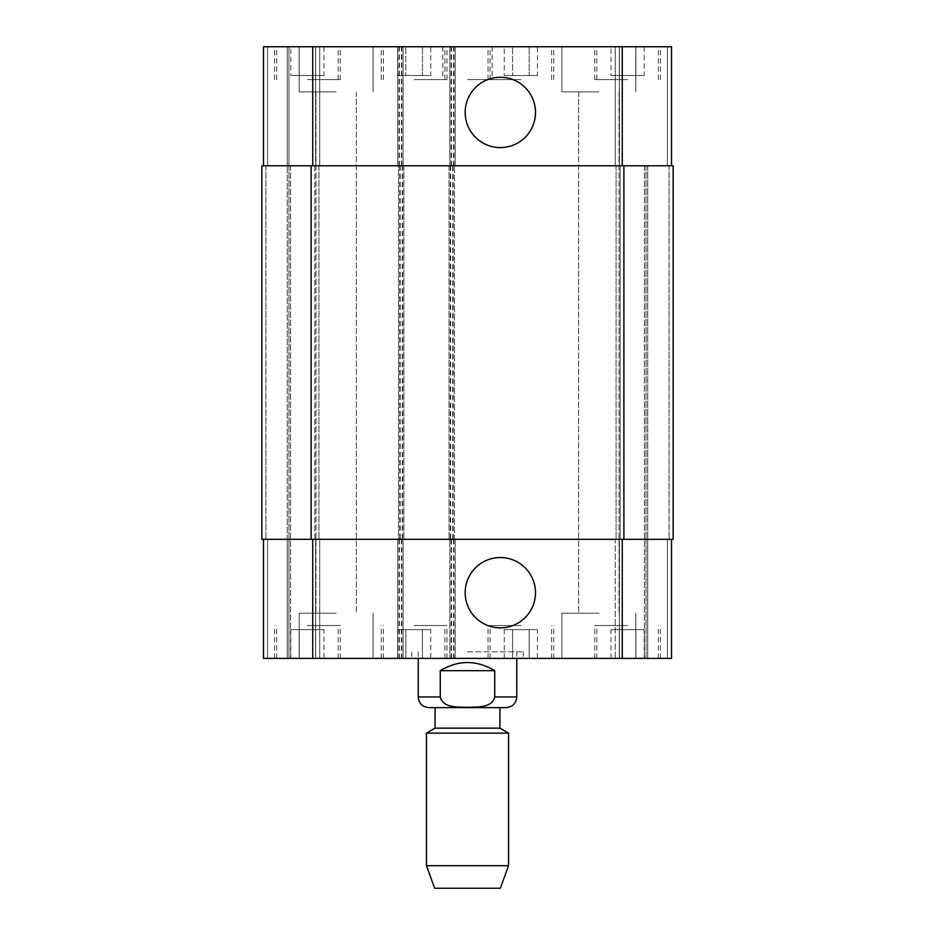 <?xml version="1.0" encoding="UTF-8"?>
<svg xmlns="http://www.w3.org/2000/svg" width="935" height="935" viewBox="0 0 935 935"><rect width="100%" height="100%" fill="white"/><g stroke="black" fill="none" stroke-linecap="round" stroke-linejoin="round"><path stroke-width="0.7" stroke-dasharray="4.67 3.51" d="M440.268 670.687L440.268 696.961C443.108 708.309 458.22 706.848 467.5 707.351C476.78 706.848 491.892 708.309 494.732 696.961L494.732 670.687L440.268 670.687C448.543 665.288 457.624 662.553 467.5 662.483C477.376 662.553 486.457 665.288 494.732 670.687M428.92 707.631L435.067 707.631M467.5 651.812L523.331 651.812L467.5 651.812M467.5 658.38L411.669 658.38L467.5 658.38M435.067 728.155L499.933 728.155M426.453 733.133L508.546 733.133M426.453 865.693L508.546 865.693M434.658 888.25L500.342 888.25M465.174 592.697A35.168 35.168 0 0 0 517.92 623.154A35.168 35.168 0 0 0 517.92 562.251A35.168 35.168 0 0 0 465.174 592.697M465.174 112.434A35.168 35.168 0 0 0 517.92 142.88A35.168 35.168 0 0 0 517.92 81.976A35.168 35.168 0 0 0 465.174 112.434M467.5 79.592L492.126 79.592L467.5 79.592M467.5 46.75L442.874 46.75L467.5 46.75M644.18 75.49L610.999 75.49L644.18 75.49L644.18 46.75L635.882 46.75L635.882 75.49L635.882 46.75L619.297 46.75L619.297 75.49L619.297 46.75L610.999 46.75L610.999 75.49M610.999 46.75L644.18 46.75M537.45 75.49L504.269 75.49L537.45 75.49L537.45 46.75L529.163 46.75L529.163 75.49L529.163 46.75L512.567 46.75L512.567 75.49L512.567 46.75L504.269 46.75L504.269 75.49M504.269 46.75L537.45 46.75M324.001 75.49L290.82 75.49L324.001 75.49L324.001 46.75L315.703 46.75L315.703 75.49L315.703 46.75L299.118 46.75L299.118 75.49L299.118 46.75L290.82 46.75L290.82 75.49M290.82 46.75L324.001 46.75M430.731 75.49L397.55 75.49L430.731 75.49L430.731 46.75L422.433 46.75L422.433 75.49L422.433 46.75L405.837 46.75L405.837 75.49L405.837 46.75L397.55 46.75L397.55 75.49M397.55 46.75L430.731 46.75M307.405 79.592L340.246 79.592L307.405 79.592M307.405 46.75L340.246 46.75L307.405 46.75M520.865 79.592L488.023 79.592L520.865 79.592M520.865 46.75L488.023 46.75L520.865 46.75M627.595 79.592L594.753 79.592L627.595 79.592M627.595 46.75L594.753 46.75L627.595 46.75M414.135 79.592L446.977 79.592L414.135 79.592M414.135 46.75L446.977 46.75L414.135 46.75M336.144 91.899L299.2 91.899L336.144 91.899M336.144 46.75L299.2 46.75L336.144 46.75M598.856 91.899L561.912 91.899L598.856 91.899M598.856 46.75L561.912 46.75L598.856 46.75M623.89 165.787L623.89 539.331L673.153 539.331L673.153 165.787L673.153 539.331L669.051 539.331L673.153 539.331L673.153 165.787L449.034 165.787L671.517 165.787L615.277 165.787L671.517 165.787L671.517 46.75L263.483 46.75L319.723 46.75L263.483 46.75L263.483 165.787L403.055 165.787L401.407 165.787L401.407 46.75M644.18 629.641L610.999 629.641L644.18 629.641L644.18 658.38L635.882 658.38L644.18 658.38M635.882 658.38L635.882 629.641L635.882 658.38L619.297 658.38L635.882 658.38M619.297 658.38L619.297 629.641L619.297 658.38L610.999 658.38L619.297 658.38M610.999 658.38L610.999 629.641M537.45 629.641L504.269 629.641L537.45 629.641L537.45 658.38L529.163 658.38L537.45 658.38M529.163 658.38L529.163 629.641L529.163 658.38L512.567 658.38L529.163 658.38M512.567 658.38L512.567 629.641L512.567 658.38L504.269 658.38L512.567 658.38M504.269 658.38L504.269 629.641M324.001 629.641L290.82 629.641L324.001 629.641L324.001 658.38L315.703 658.38L324.001 658.38M315.703 658.38L315.703 629.641L315.703 658.38L299.118 658.38L315.703 658.38M299.118 658.38L299.118 629.641L299.118 658.38L290.82 658.38L299.118 658.38M290.82 658.38L290.82 629.641M430.731 629.641L397.55 629.641L430.731 629.641L430.731 658.38L422.433 658.38L430.731 658.38M422.433 658.38L422.433 629.641L422.433 658.38L405.837 658.38L422.433 658.38M405.837 658.38L405.837 629.641L405.837 658.38L397.55 658.38L405.837 658.38M397.55 658.38L397.55 629.641M307.405 625.538L340.246 625.538L307.405 625.538M307.405 658.38L340.246 658.38L307.405 658.38M520.865 625.538L488.023 625.538L520.865 625.538M520.865 658.38L488.023 658.38L520.865 658.38M627.595 625.538L594.753 625.538L627.595 625.538M627.595 658.38L594.753 658.38L627.595 658.38M414.135 625.538L446.977 625.538L414.135 625.538M414.135 658.38L446.977 658.38L414.135 658.38M671.517 539.331L671.517 658.38L671.517 539.331L622.254 539.331L671.517 539.331L667.403 539.331L671.517 539.331L671.517 658.38L263.483 658.38L267.597 658.38L263.483 658.38L263.483 539.331L263.483 658.38L263.483 539.331L288.938 539.331L288.938 658.38L267.597 658.38L290.575 658.38L288.938 658.38L288.938 539.331L319.723 539.331L319.723 658.38L290.575 658.38L319.723 658.38L319.723 539.331L288.938 539.331L288.938 658.38L288.938 539.331L263.483 539.331L312.746 539.331L263.483 539.331M647.71 658.38L667.403 658.38L646.062 658.38L647.71 658.38L647.71 539.331L646.062 539.331L646.062 658.38L644.425 658.38L646.062 658.38L646.062 539.331L615.277 539.331L615.277 658.38L644.425 658.38L615.277 658.38L615.277 539.331L646.062 539.331L646.062 658.38L646.062 539.331L667.403 539.331L644.425 539.331L669.051 539.331L647.71 539.331L647.71 658.38M336.144 658.38L373.088 658.38L336.144 658.38M598.856 658.38L635.8 658.38L598.856 658.38M336.144 613.22L299.2 613.22L336.144 613.22M598.856 613.22L561.912 613.22L598.856 613.22M646.062 165.787L646.062 539.331L646.062 165.787M615.277 165.787L615.277 46.75L615.277 165.787M671.517 165.787L671.517 46.75L671.517 165.787L263.483 165.787L263.483 46.75L263.483 165.787L267.597 165.787L263.483 165.787M449.852 165.787L449.852 46.75L449.852 165.787M452.727 539.331L454.363 539.331L454.363 165.787L454.363 539.331L398.544 539.331L398.544 165.787L400.18 165.787L397.714 165.787L455.181 165.787L455.181 46.75L455.181 165.787L452.727 165.787L452.727 539.331L455.181 539.331L455.181 658.38L455.181 539.331L397.714 539.331L397.714 658.38L397.714 539.331L400.18 539.331L398.544 539.331L398.544 165.787L452.727 165.787M397.714 165.787L397.714 46.75L397.714 165.787M403.055 165.787L403.055 46.75L403.055 165.787M287.29 165.787L267.597 165.787L288.938 165.787L287.29 165.787L288.938 165.787L288.938 46.75L288.938 165.787L288.938 46.75L288.938 165.787L315.621 165.787L265.949 165.787L287.29 165.787L287.29 46.75L287.29 539.331L261.847 539.331L288.938 539.331L287.29 539.331L287.29 658.38L287.29 165.787M319.723 165.787L319.723 46.75L319.723 165.787L315.621 165.787L319.723 165.787M623.89 539.331L449.034 539.331L451.488 539.331L449.852 539.331L449.852 658.38L449.852 539.331L622.254 539.331L312.746 539.331L403.055 539.331L403.055 658.38L403.055 539.331L401.407 539.331L403.873 539.331L261.847 539.331L261.847 165.787L401.407 165.787M314.803 165.787L290.575 165.787L318.905 165.787L314.803 165.787L314.803 539.331L288.938 539.331L318.905 539.331L314.803 539.331L314.803 165.787M620.197 539.331L644.425 539.331L616.095 539.331L620.197 539.331L620.197 165.787L620.197 539.331M616.095 165.787L616.095 539.331L616.095 165.787M449.034 165.787L449.034 539.331L449.034 165.787M403.873 165.787L403.873 539.331L403.873 165.787M288.938 165.787L288.938 539.331L288.938 165.787M318.905 165.787L318.905 539.331L318.905 165.787M261.847 165.787L261.847 539.331M418.237 696.961L440.268 696.961M494.732 696.961L516.763 696.961M667.403 165.787L667.403 46.75L667.403 165.787M647.71 165.787L647.71 539.331L647.71 165.787M644.425 165.787L644.425 658.38L644.425 165.787M619.379 165.787L619.379 46.75L619.379 165.787M622.254 165.787L622.254 46.75M453.954 165.787L453.954 46.75M451.488 165.787L451.488 46.75M453.545 165.787L453.545 46.75M451.079 165.787L451.079 46.75M401.816 165.787L401.816 46.75M399.362 165.787L399.362 46.75M398.953 165.787L398.953 46.75M312.746 165.787L312.746 46.75M267.597 165.787L267.597 46.75L267.597 165.787M290.575 165.787L290.575 658.38L290.575 165.787M315.621 165.787L315.621 46.75L315.621 165.787M667.403 539.331L667.403 658.38L667.403 539.331M619.379 539.331L619.379 658.38L619.379 539.331M622.254 539.331L622.254 658.38M453.954 539.331L453.954 658.38M451.488 539.331L451.488 658.38M453.545 539.331L453.545 658.38M451.079 539.331L451.079 658.38M401.816 539.331L401.816 658.38M399.362 539.331L399.362 658.38M401.407 539.331L401.407 658.38M398.953 539.331L398.953 658.38M312.746 539.331L312.746 658.38M267.597 539.331L267.597 658.38L267.597 539.331M315.621 539.331L315.621 658.38L315.621 539.331M669.051 165.787L669.051 539.331L669.051 165.787M453.136 165.787L453.136 539.331M450.67 165.787L450.67 539.331M450.261 165.787L450.261 539.331M402.646 165.787L402.646 539.331M400.18 165.787L400.18 539.331M402.237 165.787L402.237 539.331M399.771 165.787L399.771 539.331M311.11 165.787L311.11 539.331M265.949 165.787L265.949 539.331L265.949 165.787M411.669 651.812L411.669 658.38M523.331 651.812L523.331 658.38M418.237 651.812L418.237 658.38M516.763 651.812L516.763 658.38M442.874 46.75L442.874 79.592M492.126 46.75L492.126 79.592M338.201 79.592L338.201 46.75M276.62 79.592L276.62 46.75M340.246 79.592L340.246 46.75M274.574 79.592L274.574 46.75M551.65 79.592L551.65 46.75M490.08 79.592L490.08 46.75M553.707 79.592L553.707 46.75M488.023 79.592L488.023 46.75M658.38 79.592L658.38 46.75M596.799 79.592L596.799 46.75M660.426 79.592L660.426 46.75M594.753 79.592L594.753 46.75M444.92 79.592L444.92 46.75M383.35 79.592L383.35 46.75M446.977 79.592L446.977 46.75M381.293 79.592L381.293 46.75M299.2 46.75L299.2 91.899L299.2 46.75M373.088 46.75L373.088 91.899L373.088 46.75M561.912 46.75L561.912 91.899L561.912 46.75M635.8 46.75L635.8 91.899L635.8 46.75M338.201 658.38L338.201 625.538M276.62 658.38L276.62 625.538M340.246 658.38L340.246 625.538M274.574 658.38L274.574 625.538M551.65 658.38L551.65 625.538M490.08 658.38L490.08 625.538M553.707 658.38L553.707 625.538M488.023 658.38L488.023 625.538M658.38 658.38L658.38 625.538M596.799 658.38L596.799 625.538M660.426 658.38L660.426 625.538M594.753 658.38L594.753 625.538M444.92 658.38L444.92 625.538M383.35 658.38L383.35 625.538M446.977 658.38L446.977 625.538M381.293 658.38L381.293 625.538M299.2 613.22L299.2 658.38L299.2 613.22M373.088 613.22L373.088 658.38L373.088 613.22M315.96 91.899L315.96 613.22L315.96 91.899M356.328 91.899L356.328 613.22L356.328 91.899M561.912 613.22L561.912 658.38L561.912 613.22M635.8 613.22L635.8 658.38L635.8 613.22M578.672 91.899L578.672 613.22L578.672 91.899M619.04 91.899L619.04 613.22L619.04 91.899"/><path stroke-width="1.4" d="M494.732 670.687L494.732 696.961C491.892 708.309 476.78 706.848 467.5 707.351C458.22 706.848 443.108 708.309 440.268 696.961L440.268 670.687L494.732 670.687C476.581 659.841 458.419 659.841 440.268 670.687M499.933 707.631L499.933 728.155L435.067 728.155L435.067 707.631L506.08 707.631L428.92 707.631C422.433 707 418.868 703.447 418.237 696.961L440.268 696.961M508.546 733.133L426.453 733.133L426.453 865.693L508.546 865.693L508.546 733.133L499.933 728.155M508.546 865.693L500.342 888.25L434.658 888.25L426.453 865.693M465.174 592.697A35.168 35.168 0 0 1 517.92 562.251A35.168 35.168 0 0 1 517.92 623.154A35.168 35.168 0 0 1 465.174 592.697M465.174 112.434A35.168 35.168 0 0 1 517.92 81.976A35.168 35.168 0 0 1 517.92 142.88A35.168 35.168 0 0 1 465.174 112.434M263.483 165.787L263.483 46.75L671.517 46.75L671.517 165.787M263.483 539.331L263.483 658.38L671.517 658.38L671.517 539.331M311.11 165.787L261.847 165.787L261.847 539.331L673.153 539.331L673.153 165.787L311.11 165.787L311.11 539.331M261.847 165.787L261.847 539.331M516.763 658.38L516.763 696.961L494.732 696.961M312.746 165.787L312.746 46.75M622.254 165.787L622.254 46.75M312.746 539.331L312.746 658.38M622.254 539.331L622.254 658.38M623.89 539.331L623.89 165.787M516.763 696.961C516.132 703.447 512.567 707 506.08 707.631M418.237 658.38L418.237 696.961M435.067 728.155L426.453 733.133"/></g></svg>
